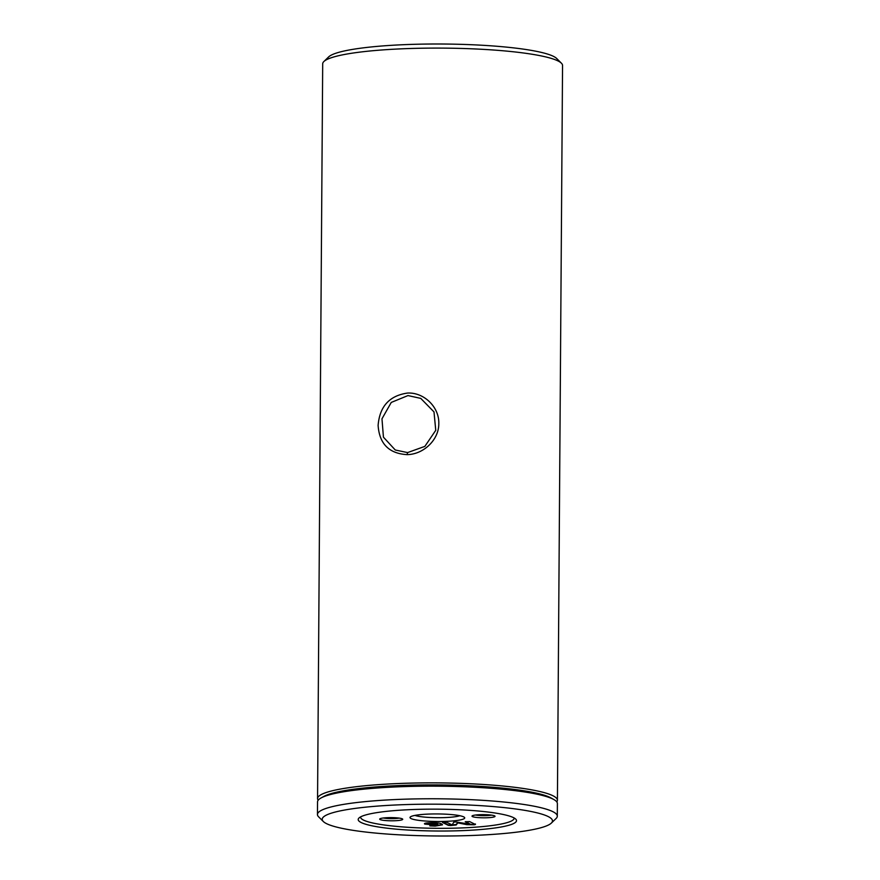 <?xml version="1.0" encoding="UTF-8"?>
<svg xmlns="http://www.w3.org/2000/svg" width="880" height="880" viewBox="0 0 880 880"><rect width="100%" height="100%" fill="white"/><g stroke="black" fill="none" stroke-linecap="round" stroke-linejoin="round"><path stroke-width="1.32" d="M407.979 395.571L391.259 402.424L381.975 418.803L383.438 437.173L395.263 449.999L407.583 452.584L424.853 446.391L435.754 430.32L434.005 411.928L420.761 398.387L407.979 395.571M407.099 454.63C389.037 453.585 379.379 443.85 378.114 425.414C379.643 406.45 389.444 395.659 407.528 393.063C423.808 392.172 439.296 406.923 438.801 423.456C439.065 439.967 423.335 454.465 407.099 454.63L407.583 452.584M486.651 817.773A11.517 1.584 0.4 0 1 472.12 815.925A11.517 1.584 0.4 0 1 480.381 814.671A11.517 1.584 0.4 0 1 494.923 816.09A11.517 1.584 0.4 0 1 486.651 817.773M475.607 815.023A9.592 1.32 -179.6 0 0 486.145 815.617A9.592 1.32 -179.6 0 0 491.447 815.133M394.35 820.754A11.517 1.584 0.4 0 1 379.808 818.906A11.517 1.584 0.4 0 1 388.069 817.652A11.517 1.584 0.4 0 1 402.611 819.06A11.517 1.584 0.4 0 1 394.35 820.754M383.295 817.993A9.592 1.32 -179.6 0 0 393.833 818.598A9.592 1.32 -179.6 0 0 399.135 818.103M513.502 817.63A79.156 10.923 0.4 0 1 515.735 819.115A79.156 10.923 0.4 0 1 453.651 830.896A79.156 10.923 0.4 0 1 361.196 822.547A79.156 10.923 0.4 0 1 358.974 818.026A79.156 10.923 0.4 0 1 431.992 809.149A79.156 10.923 0.4 0 1 513.502 817.63M360.646 816.871A76.758 10.593 -179.6 0 0 363.517 820.094A76.758 10.593 -179.6 0 0 449.009 828.267A76.758 10.593 -179.6 0 0 514.085 817.938M429.913 814.033A27.346 3.773 -179.6 0 0 410.289 817.003A27.346 3.773 -179.6 0 0 444.818 821.403A27.346 3.773 -179.6 0 0 464.442 817.377A27.346 3.773 -179.6 0 0 429.913 814.033M414.942 815.397A23.991 3.311 -179.6 0 0 443.927 817.619A23.991 3.311 -179.6 0 0 459.822 815.716M548.119 816.519A115.137 15.895 -179.6 0 0 413.633 804.375A115.137 15.895 -179.6 0 0 323.323 821.513A115.137 15.895 -179.6 0 0 326.579 823.669A115.137 15.895 -179.6 0 0 445.126 836A115.137 15.895 -179.6 0 0 551.342 823.097A115.137 15.895 -179.6 0 0 548.119 816.519M323.323 821.513L318.604 816.816A119.933 16.555 0.4 0 1 317.449 814.506A119.933 16.555 0.4 0 1 420.937 798.831A119.933 16.555 0.4 0 1 552.761 811.613A119.933 16.555 0.4 0 1 557.304 816.178A119.933 16.555 0.4 0 1 556.116 818.477L551.342 823.097M323.884 61.523L328.658 56.903A115.137 15.895 0.4 0 1 434.874 44A115.137 15.895 0.4 0 1 553.421 56.331A115.137 15.895 0.4 0 1 556.677 58.487L561.396 63.184A119.933 16.555 -179.6 0 0 558.008 60.94A119.933 16.555 -179.6 0 0 434.511 48.092A119.933 16.555 -179.6 0 0 323.884 61.523A119.933 16.555 -179.6 0 0 322.696 63.822L317.559 798.6A119.933 16.555 -179.6 0 0 318.142 800.25M557.304 816.178L557.392 803.572A119.933 16.555 -179.6 0 0 553.872 799.546A119.933 16.555 -179.6 0 0 552.849 799.007A119.933 16.555 -179.6 0 0 435.589 786.17A119.933 16.555 -179.6 0 0 321.112 797.929A119.933 16.555 -179.6 0 0 317.537 801.9L317.449 814.506M553.872 799.546L551.089 797.984A117.051 16.159 -179.6 0 0 550.099 797.456A117.051 16.159 -179.6 0 0 435.644 784.916A117.051 16.159 -179.6 0 0 323.917 796.389L321.112 797.929M556.809 801.922A119.933 16.555 -179.6 0 0 557.414 800.283A119.933 16.555 -179.6 0 0 552.871 795.718A119.933 16.555 -179.6 0 0 421.047 782.936A119.933 16.555 -179.6 0 0 317.559 798.6M557.414 800.283L562.551 65.494A119.933 16.555 -179.6 0 0 561.396 63.184M429.407 823.878L431.486 823.229L436.546 824.01L429.407 823.878L429.176 823.185M431.486 823.229L436.546 824.01M431.497 822.756L429.418 823.405M437.635 824.021L433.268 824.846L424.787 824.098C423.643 823.372 425.601 822.899 430.661 822.701C436.81 822.635 440.44 823.064 441.551 823.988L442.519 824.824L435.204 826.089L429.858 825.891L434.17 825.572C437.679 825.396 438.834 825.033 437.635 824.505L424.556 823.482M442.42 824.571L435.215 825.616L429.869 825.407M470.492 824.351L465.223 821.744L469.634 821.601L475.431 824.472L474.199 824.791L466.752 824.637L457.765 822.877L456.225 824.967L450.659 825.55L448.283 825.341L442.486 822.481L446.897 822.338L452.166 824.945L453.794 822.118L455.994 821.931L470.492 824.351L465.938 821.623M474.199 824.791L457.688 822.404L456.225 824.494L450.67 825.066L448.283 824.868L443.201 822.36M475.431 823.988L474.21 824.307"/></g></svg>
